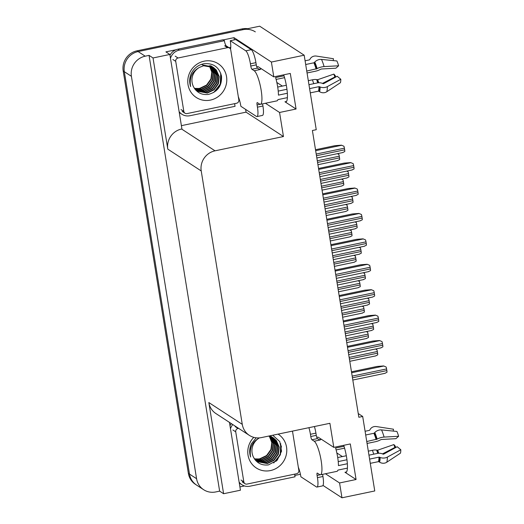 <?xml version="1.0" encoding="UTF-8"?>
<svg xmlns="http://www.w3.org/2000/svg" width="524" height="524" viewBox="0 0 524 524"><rect width="100%" height="100%" fill="white"/><g stroke="black" fill="none" stroke-linecap="round" stroke-linejoin="round"><path stroke-width="0.79" d="M265.439 103.261L279.561 112.47L283.458 136.541L215.03 150.827A17.253 16.493 123.1 0 0 201.223 170.948L242.265 424.348A17.253 16.493 123.1 0 0 249.345 435.359A17.253 16.493 123.1 0 0 261.469 437.579L329.904 423.3L333.801 447.378L350.307 443.933L356.071 479.512L344.962 472.268A18.405 3.917 -101.8 0 0 345.84 472.497A18.405 3.917 -101.8 0 0 346.613 457.439A18.405 3.917 -101.8 0 0 343.705 445.308M283.7 74.827A18.405 3.917 78.2 0 1 286.608 86.951A18.405 3.917 78.2 0 1 285.835 102.01A18.405 3.917 78.2 0 1 284.958 101.787L296.067 109.025L279.561 112.47M300.416 474.279L294.822 475.445M244.492 485.951L239.9 486.907M245.612 109.398L246.064 112.156L181.389 125.655M223.224 39.909L233.999 37.663L234.352 39.85M215.03 150.827L181.599 129.022L181.926 128.956L169.861 54.457L165.892 51.869L176.044 49.754M242.265 424.348L208.834 402.55L223.604 493.726L240.437 490.209L229.453 422.383M208.834 402.55A17.253 16.493 123.1 0 0 215.914 413.554L249.345 435.359M181.599 129.022A17.253 16.493 123.1 0 0 167.791 149.143L153.028 57.968L149.058 55.38L219.635 491.139L215.783 491.938A17.253 16.493 -56.9 0 1 203.659 489.717A17.253 16.493 -56.9 0 1 196.579 478.707L131.406 76.308A17.253 16.493 -56.9 0 1 145.207 56.186L149.058 55.38M169.861 54.457L153.028 57.968M203.659 489.717L196.579 485.093A17.253 16.493 -56.9 0 1 189.498 474.089L124.326 71.69A17.253 16.493 -56.9 0 1 138.126 51.568L259.701 26.2L304.182 55.203L271.393 62.048L233.999 37.663M325.443 473.748L339.565 482.958L341.969 497.8L374.758 490.962L362.693 416.462L358.239 413.56M341.969 497.8L322.987 485.421M223.604 493.726L219.635 491.139M342.382 456.568L336.847 452.965M282.377 86.087L276.842 82.478M362.693 416.462L358.842 417.268L312.396 130.509L316.247 129.703L304.182 55.203M283.458 136.541L246.064 112.156M333.801 447.378L318.448 437.363A18.405 3.917 -101.8 0 0 317.57 437.134A18.405 3.917 -101.8 0 0 316.882 437.658M271.393 62.048L273.797 76.89L258.443 66.876A18.405 3.917 -101.8 0 0 257.566 66.653A18.405 3.917 -101.8 0 0 256.878 67.17M356.071 479.512L339.565 482.958M296.067 109.025L290.303 73.445L273.797 76.89M247.688 28.709A17.253 16.493 -56.9 0 0 242.062 28.905L136.993 50.828A17.253 16.493 -56.9 0 0 123.192 70.95L188.365 473.349A17.253 16.493 -56.9 0 0 195.445 484.359L196.579 485.093A17.253 16.493 -56.9 0 1 189.498 474.089L124.326 71.69A17.253 16.493 -56.9 0 1 138.126 51.568L243.195 29.645A17.253 16.493 -56.9 0 1 255.326 31.872M337.305 153.696L338.792 154.272A2.875 0.609 78.2 0 1 339.264 156.204L339.532 157.875A2.875 0.609 78.2 0 1 339.65 159.578L337.626 160.534M337.469 153.663L338.792 154.272M315.507 149.733L334.954 145.679L341.445 145.174L343.927 146.235A2.875 0.609 78.2 0 1 344.392 148.168L344.668 149.831A2.875 0.609 78.2 0 1 344.785 151.541L342.755 152.497M341.445 145.174L343.927 146.235M318.54 168.459L344.209 163.102L350.707 162.597L353.189 163.658A2.875 0.609 78.2 0 1 353.654 165.591L353.923 167.254A2.875 0.609 78.2 0 1 354.047 168.964L352.017 169.92M350.707 162.597L353.189 163.658M260.094 104.309L257.081 104.938A2.875 0.609 78.2 0 1 257.199 102.586A2.875 0.609 78.2 0 1 257.336 102.619L259.603 104.099A17.253 3.675 -101.8 0 0 260.428 104.309A17.253 3.675 -101.8 0 0 261.155 90.194A17.253 3.675 -101.8 0 0 254.199 70.74L251.933 69.266A2.875 0.609 78.2 0 1 250.773 66.024L256.275 64.871A2.875 0.609 -101.8 0 0 257.435 68.113L251.933 69.266M284.008 75.79L275.598 77.545A17.253 3.675 78.2 0 1 277.654 86.748A17.253 3.675 78.2 0 1 278.441 95.119L287.349 93.259M307.057 72.974L315.382 71.231A6.327 2.096 163.8 0 0 320.157 69.509L321.363 69.004L335.891 68.205L338.622 65.788L324.094 66.587A6.327 2.096 163.8 0 0 317.125 68.611L306.743 71.048M305.689 64.511L313.869 62.801A0.576 0.406 155.7 0 0 314.276 62.579L314.773 62.042A6.327 4.467 -24.3 0 1 321.526 59.422L336.899 60.967A13.231 2.817 -101.8 0 1 338.622 65.788M333.238 60.601L333.467 58.727L316.424 56.088A6.327 5.816 18.8 0 0 310.097 58.996L309.75 59.625A0.576 0.531 -161.2 0 1 309.389 59.887L305.086 60.784M259.275 69.312A17.253 3.675 78.2 0 1 259.432 69.266A17.253 3.675 78.2 0 1 260.251 69.476L259.701 69.594L257.435 68.113M287.407 97.634L277.943 99.612A17.253 3.675 78.2 0 1 276.927 100.863L260.428 104.309M309.592 88.615L318.959 86.663A0.576 0.386 179.7 0 1 319.424 86.702L320.092 86.971A6.327 4.277 -0.3 0 0 327.336 86.624L340.803 79.262A13.231 2.817 -101.8 0 1 340.417 82.707L326.766 91.752A6.327 5.816 -161.2 0 1 319.575 91.667L318.919 91.248A0.576 0.531 18.8 0 0 318.461 91.156L310.28 92.866M276.115 79.432L284.565 77.663M277.707 87.063L286.32 85.261M308.308 80.676L312.468 79.805A6.327 2.096 -16.2 0 1 316.706 79.648L317.727 79.694L333.893 74.087A7.893 1.683 -101.8 0 0 334.921 76.963L322.502 83.408M340.803 79.262L337.194 76.242L323.727 83.604A0.576 0.386 179.7 0 1 323.072 83.637L322.404 83.368A6.327 4.277 -0.3 0 0 317.282 82.949L308.957 84.685M286.949 89.277L278.224 91.097M333.893 74.087L335.262 75.646A13.231 2.817 -101.8 0 0 335.694 77.061M335.15 77.356L334.921 76.963M251.284 49.682L245.782 50.828L230.259 40.708L235.761 39.562L251.284 49.682A11.502 2.45 78.2 0 1 255.915 62.651L256.275 64.871M262.589 103.857L262.943 106.012A11.502 2.45 78.2 0 1 262.459 115.424L256.957 116.577A11.502 2.45 78.2 0 1 256.406 116.433L240.883 106.307A11.502 2.45 78.2 0 0 238.315 96.698M245.782 50.828A11.502 2.45 78.2 0 1 250.413 63.797L250.773 66.024M257.081 104.938L257.441 107.165A11.502 2.45 78.2 0 1 256.957 116.577M230.259 40.708A11.502 2.45 78.2 0 1 230.567 48.863L230.298 48.765M179.241 112.385A11.502 10.997 123.1 0 0 180.453 113.308L181.874 114.232A11.502 10.997 -56.9 0 1 179.116 111.619M234.732 103.641A11.502 10.997 -56.9 0 0 235.066 106.307L189.957 115.719A11.502 10.997 -56.9 0 1 181.874 114.232M226.224 45.935A11.502 10.997 -56.9 0 1 224.442 40.702L223.021 39.778L177.911 49.191A11.502 10.997 123.1 0 0 169.979 55.19M170.483 58.315A11.502 10.997 -56.9 0 1 179.332 50.114L224.442 40.702M229.06 47.717A5.751 1.166 170.8 0 1 230.75 47.429M341.425 179.116L342.912 179.693A2.875 0.609 78.2 0 1 343.377 181.625L343.646 183.289A2.875 0.609 78.2 0 1 343.77 184.992L341.74 185.954M341.589 179.084L342.912 179.693M345.539 204.53L347.026 205.113A2.875 0.609 78.2 0 1 347.497 207.039L347.766 208.709A2.875 0.609 78.2 0 1 347.89 210.412L345.86 211.369M345.702 204.498L347.026 205.113M349.659 229.951L351.146 230.527A2.875 0.609 78.2 0 1 351.611 232.459L351.879 234.123A2.875 0.609 78.2 0 1 352.004 235.833L349.973 236.789M349.822 229.918L351.146 230.527M353.772 255.371L355.259 255.948A2.875 0.609 78.2 0 1 355.731 257.873L355.999 259.544A2.875 0.609 78.2 0 1 356.124 261.247L354.093 262.203M353.936 255.332L355.259 255.948M346.633 171.106L348.047 171.656A2.875 0.609 78.2 0 1 348.512 173.582L348.781 175.252A2.875 0.609 78.2 0 1 348.905 176.955L346.875 177.911M346.796 171.073L348.047 171.656M350.752 196.526L352.161 197.07A2.875 0.609 78.2 0 1 352.632 199.002L352.901 200.672A2.875 0.609 78.2 0 1 353.019 202.375L350.988 203.332M350.916 196.487L352.161 197.07M354.866 221.94L356.281 222.49A2.875 0.609 78.2 0 1 356.746 224.423L357.014 226.086A2.875 0.609 78.2 0 1 357.139 227.789L355.108 228.752M355.03 221.907L356.281 222.49M358.986 247.361L360.394 247.911A2.875 0.609 78.2 0 1 360.866 249.837L361.134 251.507A2.875 0.609 78.2 0 1 361.252 253.21L359.222 254.166M359.15 247.328L360.394 247.911M322.66 193.873L348.329 188.522L354.82 188.018L357.303 189.079A2.875 0.609 78.2 0 1 357.768 191.005L358.043 192.675A2.875 0.609 78.2 0 1 358.161 194.378L356.13 195.341M354.82 188.018L357.303 189.079M326.773 219.294L352.442 213.936L358.94 213.438L361.422 214.499A2.875 0.609 78.2 0 1 361.887 216.425L362.156 218.095A2.875 0.609 78.2 0 1 362.281 219.798L360.25 220.755M358.94 213.438L361.422 214.499M330.893 244.708L356.562 239.357L363.053 238.852L365.536 239.913A2.875 0.609 78.2 0 1 366.001 241.846L366.276 243.509A2.875 0.609 78.2 0 1 366.394 245.219L364.363 246.175M363.053 238.852L365.536 239.913M335.006 270.129L360.676 264.771L367.173 264.273L369.656 265.334A2.875 0.609 78.2 0 1 370.121 267.26L370.389 268.93A2.875 0.609 78.2 0 1 370.514 270.633L368.483 271.589M367.173 264.273L369.656 265.334M204.131 61.17A20.128 19.237 -56.9 0 1 226.532 76.615A20.128 19.237 -56.9 0 1 210.432 100.091A20.128 19.237 -56.9 0 1 188.024 84.646A20.128 19.237 -56.9 0 1 204.131 61.17M208.408 94.425C217.755 91.818 222.117 85.7 221.495 76.078C219.071 67 213.189 62.887 203.843 63.751C198.249 64.917 194.09 68.127 191.352 73.367C189.4 77.749 189.157 82.144 190.625 86.565C189.118 77.886 192.033 71.506 199.375 67.432A14.377 13.742 123.1 0 0 193.422 86.611C196.644 92.571 201.642 95.178 208.408 94.425M196.88 91.012L206.98 92.866L213.674 89.643L218.004 83.585L218.836 76.327L215.986 69.843L213.294 67.386M213.117 67.275L203.188 65.533M195.963 90.338L197.057 91.13L207.334 93.095L214.028 89.879L218.357 83.814L219.189 76.556L216.34 70.072L213.471 67.504L203.541 65.762L199.375 67.432M196.192 90.514L205.565 91.942L212.259 88.72L216.582 82.661L217.421 75.404L214.571 68.919L212.561 66.961M212.397 66.836L211.879 66.463M196.362 90.645L205.919 92.172L212.613 88.956L216.936 82.89L217.774 75.633L214.925 69.148L212.751 67.065M212.58 66.941L202.126 64.838M195.701 90.056L204.15 91.019L210.838 87.796L215.168 81.737L216.006 74.48L213.157 67.996L211.801 66.587M195.806 90.167L204.504 91.248L211.192 88.032L215.521 81.967L216.36 74.709L213.51 68.225L211.997 66.672M211.834 66.535L211.329 66.142M211.159 66.017L210.641 65.657M195.242 89.519L202.729 90.095L209.423 86.873L213.753 80.814L214.585 73.556L211.008 66.253M195.36 89.663L203.083 90.325L209.777 87.108L214.106 81.043L214.938 73.786L212.089 67.301L211.211 66.332M194.764 88.903L201.314 89.172L208.008 85.949L212.338 79.89L213.17 72.633L210.183 65.978M194.882 89.067L201.668 89.401L208.362 86.185L212.692 80.12L213.523 72.862L210.393 66.044M194.325 88.261A14.377 13.742 -56.9 0 0 199.899 88.248L206.594 85.026L210.917 78.967L211.801 72.076L209.318 65.755M194.411 88.392L200.253 88.477L206.947 85.261L211.27 79.196L212.141 72.181L209.534 65.801M187.029 113.59A2.875 2.751 -56.9 0 1 183.826 111.389L175.723 61.354A2.875 2.751 -56.9 0 1 178.022 58L227.534 47.664A2.875 2.751 -56.9 0 1 230.73 49.872L238.839 99.907A2.875 2.751 -56.9 0 1 236.534 103.261L187.029 113.59M227.534 47.664L224.698 45.817A2.875 2.751 -56.9 0 1 226.722 46.191L229.551 48.038M215.895 90.98L220.381 84.266L221.37 75.391M213.713 92.506L220.204 84.148L220.748 73.216M320.099 474.796L317.086 475.425A2.875 0.609 78.2 0 1 317.203 473.067A2.875 0.609 78.2 0 1 317.341 473.106L319.607 474.58A17.253 3.675 -101.8 0 0 320.433 474.796A17.253 3.675 -101.8 0 0 321.16 460.675A17.253 3.675 -101.8 0 0 314.204 441.228L311.937 439.747A2.875 0.609 78.2 0 1 310.784 436.505L316.28 435.359A2.875 0.609 -101.8 0 0 317.439 438.601L311.937 439.747M344.013 446.278L335.602 448.033A17.253 3.675 78.2 0 1 337.659 457.229A17.253 3.675 78.2 0 1 338.445 465.6L347.353 463.74M367.062 443.455L375.394 441.719A6.327 2.096 163.8 0 0 380.162 439.996L381.367 439.492L395.902 438.686L398.626 436.276L384.099 437.075A6.327 2.096 163.8 0 0 377.129 439.099L366.754 441.529M365.693 434.992L373.874 433.289A0.576 0.406 155.7 0 0 374.28 433.06L374.778 432.529A6.327 4.467 -24.3 0 1 381.538 429.903L396.904 431.455A13.231 2.817 -101.8 0 1 398.626 436.276M393.242 431.082L393.472 429.215L376.429 426.575A6.327 5.816 18.8 0 0 370.101 429.477L369.754 430.112A0.576 0.531 -161.2 0 1 369.394 430.368L365.09 431.265M319.28 439.8A17.253 3.675 78.2 0 1 319.437 439.754A17.253 3.675 78.2 0 1 320.256 439.964L319.706 440.075L317.439 438.601M347.412 468.122L337.947 470.1A17.253 3.675 78.2 0 1 336.939 471.351L320.433 474.796M369.597 459.103L378.963 457.144A0.576 0.386 179.7 0 1 379.435 457.183L380.103 457.459A6.327 4.277 -0.3 0 0 387.341 457.111L400.808 449.743A13.231 2.817 -101.8 0 1 400.428 453.188L386.771 462.234A6.327 5.816 -161.2 0 1 379.579 462.155L378.924 461.729A0.576 0.531 18.8 0 0 378.466 461.644L370.285 463.347M336.12 449.913L344.569 448.151M337.711 457.544L346.325 455.749M368.313 451.157L372.472 450.293A6.327 2.096 -16.2 0 1 376.71 450.136L377.732 450.175L393.897 444.568A7.893 1.683 -101.8 0 0 394.926 447.444L382.507 453.889M400.808 449.743L397.199 446.723L383.732 454.092A0.576 0.386 179.7 0 1 383.077 454.125L382.409 453.849A6.327 4.277 -0.3 0 0 377.287 453.43L368.962 455.173M346.954 459.764L338.229 461.585M393.897 444.568L395.266 446.134A13.231 2.817 -101.8 0 0 395.705 447.542M395.155 447.843L394.926 447.444M314.413 426.536A11.502 2.45 78.2 0 1 315.92 433.132L316.28 435.359M322.594 474.344L322.948 476.499A11.502 2.45 78.2 0 1 322.463 485.912L316.961 487.058A11.502 2.45 78.2 0 1 316.411 486.92L300.887 476.794A11.502 2.45 78.2 0 0 298.32 467.179M308.911 427.682A11.502 2.45 78.2 0 1 310.424 434.285L310.784 436.505M317.086 475.425L317.446 477.646A11.502 2.45 78.2 0 1 316.961 487.058M239.245 482.873A11.502 10.997 123.1 0 0 240.464 483.796L241.878 484.72A11.502 10.997 -56.9 0 1 239.121 482.106M294.737 474.122A11.502 10.997 -56.9 0 0 295.071 476.788L249.961 486.2A11.502 10.997 -56.9 0 1 241.878 484.72M231.366 423.634A11.502 10.997 123.1 0 0 229.984 425.678M230.488 428.802A11.502 10.997 -56.9 0 1 232.78 424.558M278.074 434.121A20.128 19.237 -56.9 0 1 286.359 454.485A20.128 19.237 -56.9 0 1 270.436 470.572A20.128 19.237 -56.9 0 1 249.83 460.72A20.128 19.237 -56.9 0 1 253.78 437.357M259.446 437.881L259.38 437.913A14.377 13.742 123.1 0 0 253.426 457.098C256.655 463.059 261.646 465.659 268.412 464.912L277.222 460.223L281.552 451.197L279.796 441.621L272.749 435.228M256.884 461.5L266.985 463.354L273.679 460.131L278.008 454.072L278.84 446.815L275.991 440.324L273.299 437.874M273.122 437.756L268.995 436.014M255.967 460.819L257.061 461.611L267.338 463.583L274.032 460.36L278.362 454.301L279.194 447.044L276.344 440.553L273.476 437.985L268.596 436.099M256.197 461.002L265.57 462.43L272.264 459.207L276.593 453.149L277.425 445.891L274.576 439.4L272.572 437.448M272.401 437.317L271.884 436.951M256.367 461.133L265.923 462.659L272.618 459.437L276.947 453.378L277.779 446.121L274.93 439.629L272.755 437.547M272.585 437.422L269.716 435.863M255.705 460.537L264.155 461.506L270.849 458.284L275.172 452.225L276.01 444.968L273.161 438.477L271.805 437.068M255.81 460.655L264.509 461.736L271.203 458.513L275.526 452.454L276.364 445.197L273.515 438.706L272.002 437.16M271.838 437.023L271.34 436.623M271.17 436.499L270.646 436.138M255.247 460.007L262.734 460.576L269.428 457.36L273.757 451.302L274.596 444.044L271.013 436.741M255.365 460.151L263.094 460.812L269.781 457.59L274.111 451.531L274.949 444.273L272.094 437.782L271.216 436.82M254.769 459.384L261.319 459.653L268.013 456.437L272.342 450.378L273.174 443.121L270.188 436.466M254.887 459.548L261.673 459.889L268.367 456.666L272.696 450.607L273.528 443.35L270.397 436.525M254.33 458.742A14.377 13.742 -56.9 0 0 259.904 458.729L266.598 455.513L270.921 449.454L271.805 442.557L269.323 436.237M254.415 458.88L260.258 458.965L266.952 455.742L271.281 449.684L272.146 442.669L269.546 436.289M292.477 431.114L298.844 470.395A2.875 2.751 -56.9 0 1 296.545 473.748L247.033 484.078A2.875 2.751 -56.9 0 1 243.83 481.87L235.728 431.835A2.875 2.751 -56.9 0 1 238.027 428.481L238.617 428.357M256.144 437.822L251.363 443.854C249.404 448.23 249.162 452.631 250.629 457.046C249.123 448.367 252.037 441.994 259.38 437.913M275.899 461.467L280.386 454.747L281.375 445.878M273.718 462.993L280.209 454.636L280.753 443.704M357.892 280.785L359.379 281.362A2.875 0.609 78.2 0 1 359.844 283.294L360.112 284.964A2.875 0.609 78.2 0 1 360.237 286.667L358.206 287.624M358.056 280.753L359.379 281.362M362.005 306.206L363.499 306.782A2.875 0.609 78.2 0 1 363.964 308.715L364.232 310.378A2.875 0.609 78.2 0 1 364.357 312.081L362.326 313.044M362.169 306.173L363.499 306.782M366.125 331.62L367.612 332.203A2.875 0.609 78.2 0 1 368.077 334.129L368.352 335.799A2.875 0.609 78.2 0 1 368.47 337.502L366.44 338.458M366.289 331.587L367.612 332.203M363.099 272.781L364.514 273.325A2.875 0.609 78.2 0 1 364.979 275.257L365.248 276.921A2.875 0.609 78.2 0 1 365.372 278.63L363.342 279.587M363.27 272.742L364.514 273.325M367.219 298.195L368.627 298.746A2.875 0.609 78.2 0 1 369.099 300.671L369.368 302.341A2.875 0.609 78.2 0 1 369.486 304.044L367.455 305.001M367.383 298.163L368.627 298.746M371.333 323.616L372.747 324.159A2.875 0.609 78.2 0 1 373.212 326.092L373.481 327.762A2.875 0.609 78.2 0 1 373.605 329.465L371.575 330.421M371.503 323.583L372.747 324.159M375.453 349.03L376.861 349.58A2.875 0.609 78.2 0 1 377.332 351.512L377.601 353.176A2.875 0.609 78.2 0 1 377.725 354.879L375.695 355.842M375.616 348.997L376.861 349.58M339.126 295.549L364.796 290.191L371.287 289.687L373.769 290.748A2.875 0.609 78.2 0 1 374.241 292.68L374.509 294.35A2.875 0.609 78.2 0 1 374.627 296.053L372.597 297.01M371.287 289.687L373.769 290.748M343.246 320.963L368.909 315.612L375.407 315.107L377.889 316.168A2.875 0.609 78.2 0 1 378.354 318.094L378.623 319.764A2.875 0.609 78.2 0 1 378.747 321.467L376.717 322.43M375.407 315.107L377.889 316.168M347.36 346.384L373.029 341.026L379.52 340.528L382.003 341.589A2.875 0.609 78.2 0 1 382.474 343.515L382.743 345.185A2.875 0.609 78.2 0 1 382.861 346.888L380.83 347.844M379.52 340.528L382.003 341.589M351.48 371.804L377.142 366.446L383.64 365.942L386.123 367.003A2.875 0.609 78.2 0 1 386.588 368.935L386.856 370.599A2.875 0.609 78.2 0 1 386.981 372.309L384.95 373.265M383.64 365.942L386.123 367.003M344.962 472.268L346.554 471.941M284.958 101.787L286.549 101.453M145.207 56.186L136.993 50.828M131.406 76.308L123.192 70.95M196.579 478.707L188.365 473.349M201.223 170.948L167.791 149.143M242.062 28.905L243.195 29.645M317.57 162.453L339.532 157.875M317.302 160.789L339.264 156.204M316.476 155.713L344.668 149.831M316.208 154.049L344.392 148.168M315.664 150.676L341.589 145.266M319.509 174.44L353.923 167.254M319.24 172.769L353.654 165.591M318.697 169.403L350.844 162.689M316.116 69.089A17.253 3.675 -101.8 0 0 313.869 62.801M254.199 70.74L259.701 69.594M318.461 91.156A17.253 3.675 -101.8 0 0 318.959 86.663M312.468 79.805A11.502 2.45 -101.8 0 0 313.817 83.67M316.706 79.648A13.604 2.895 -101.8 0 0 317.76 82.864M317.131 79.766A14.187 3.02 -101.8 0 0 318.12 82.812M317.727 79.694A14.338 3.052 -101.8 0 0 318.723 82.766M326.766 91.752A19.676 4.192 -101.8 0 0 327.336 86.624M324.094 66.587A19.676 4.192 -101.8 0 0 321.526 59.422M319.575 91.667A18.026 3.838 -101.8 0 0 320.092 86.971M317.125 68.611A18.026 3.838 -101.8 0 0 314.773 62.042M318.919 91.248A17.443 3.714 -101.8 0 0 319.424 86.702M316.548 68.932A17.443 3.714 -101.8 0 0 314.276 62.579M255.915 62.651L250.413 63.797M257.441 107.165L262.943 106.012M179.332 50.114L177.911 49.191M321.684 187.874L343.646 183.289M321.415 186.203L343.377 181.625M325.804 213.288L347.766 208.709M325.535 211.624L347.497 207.039M329.923 238.708L351.879 234.123M329.648 237.038L351.611 232.459M334.037 264.129L355.999 259.544M333.768 262.459L355.731 257.873M320.596 181.134L348.781 175.252M320.328 179.463L348.512 173.582M324.71 206.554L352.901 200.672M324.441 204.884L352.632 199.002M328.83 231.968L357.014 226.086M328.561 230.298L356.746 224.423M332.943 257.389L361.134 251.507M332.675 255.719L360.866 249.837M323.629 199.854L358.043 192.675M323.36 198.19L357.768 191.005M322.81 194.817L354.964 188.109M327.742 225.274L362.156 218.095M327.474 223.604L361.887 216.425M326.93 220.237L359.078 213.53M331.862 250.695L366.276 243.509M331.594 249.024L366.001 241.846M331.044 245.658L363.197 238.944M335.976 276.109L370.389 268.93M335.707 274.445L370.121 267.26M335.163 271.072L367.311 264.365M183.826 111.389L180.996 109.542M178.022 58L175.193 56.153M175.723 61.354L172.887 59.507M376.121 439.577A17.253 3.675 -101.8 0 0 373.874 433.289M314.204 441.228L319.706 440.075M378.466 461.644A17.253 3.675 -101.8 0 0 378.963 457.144M372.472 450.293A11.502 2.45 -101.8 0 0 373.822 454.157M376.71 450.136A13.604 2.895 -101.8 0 0 377.765 453.345M377.136 450.247A14.187 3.02 -101.8 0 0 378.125 453.299M377.732 450.175A14.338 3.052 -101.8 0 0 378.728 453.253M386.771 462.234A19.676 4.192 -101.8 0 0 387.341 457.111M384.099 437.075A19.676 4.192 -101.8 0 0 381.538 429.903M379.579 462.155A18.026 3.838 -101.8 0 0 380.103 457.459M377.129 439.099A18.026 3.838 -101.8 0 0 374.778 432.529M378.924 461.729A17.443 3.714 -101.8 0 0 379.435 457.183M376.553 439.42A17.443 3.714 -101.8 0 0 374.28 433.06M315.92 433.132L310.424 434.285M317.446 477.646L322.948 476.499M243.83 481.87L241.001 480.023M238.027 428.481L235.197 426.634M235.728 431.835L232.892 429.988M338.157 289.543L360.112 284.964M337.882 287.879L359.844 283.294M342.27 314.963L364.232 310.378M342.002 313.293L363.964 308.715M346.39 340.384L368.352 335.799M346.115 338.714L368.077 334.129M337.063 282.803L365.248 276.921M336.794 281.139L364.979 275.257M341.176 308.223L369.368 302.341M340.908 306.553L369.099 300.671M345.296 333.644L373.481 327.762M345.028 331.974L373.212 326.092M349.41 359.058L377.601 353.176M349.141 357.394L377.332 351.512M340.096 301.529L374.509 294.35M339.827 299.859L374.241 292.68M339.277 296.492L371.431 289.785M344.209 326.943L378.623 319.764M343.941 325.28L378.354 318.094M343.397 321.906L375.544 315.199M348.329 352.364L382.743 345.185M348.06 350.694L382.474 343.515M347.51 347.327L379.664 340.62M352.442 377.784L386.856 370.599M352.174 376.114L386.588 368.935M351.63 372.747L383.778 366.034M317.937 164.706L337.862 160.547M316.843 157.966L342.997 152.51M319.876 176.693L352.259 169.933M259.432 69.266L261.456 68.841M322.05 190.127L341.982 185.968M326.17 215.541L346.095 211.382M330.284 240.961L350.215 236.802M334.404 266.375L354.329 262.223M320.957 183.387L347.117 177.924M325.077 208.801L351.231 203.345M329.196 234.221L355.351 228.765M333.31 259.642L359.464 254.179M323.989 202.107L356.372 195.354M328.109 227.527L360.492 220.768M332.229 252.941L364.606 246.188M336.343 278.362L368.726 271.602M185.005 113.223L182.175 111.376M319.437 439.754L321.461 439.328M245.009 483.704L242.18 481.857M338.517 291.796L358.449 287.637M342.637 317.216L362.562 313.057M346.75 342.631L366.682 338.471M337.43 285.056L363.584 279.6M341.543 310.477L367.697 305.02M345.663 335.891L371.817 330.434M349.777 361.311L375.931 355.855M340.462 303.782L372.839 297.023M344.576 329.196L376.959 322.443M348.696 354.617L381.072 347.857M352.809 380.031L385.192 373.278"/></g></svg>
